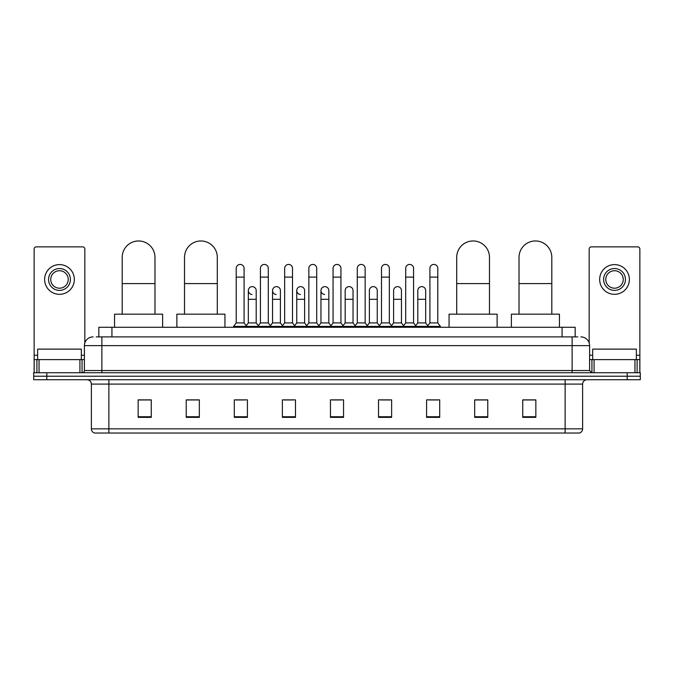 <?xml version="1.0" encoding="UTF-8"?>
<svg xmlns="http://www.w3.org/2000/svg" width="674" height="674" viewBox="0 0 674 674"><rect width="100%" height="100%" fill="white"/><g stroke="black" fill="none" stroke-linecap="round" stroke-linejoin="round"><path stroke-width="1.01" d="M98.825 336.89L98.825 327.278L575.175 327.278L575.175 336.89M96.399 336.89L577.803 336.89M96.197 336.89L101.875 336.89L101.875 345.627L84.393 345.627L84.393 370.54A2.182 2.182 0 0 1 82.211 372.73M93.138 336.89A8.737 8.737 0 0 0 84.393 345.627M580.862 336.89A8.737 8.737 0 0 1 589.607 345.627L589.607 370.54L591.789 372.73M46.809 372.73L33.7 372.73L33.7 376.227L46.809 376.227L33.7 376.227L33.7 379.723L46.809 379.723L46.809 376.227L627.191 376.227L46.809 376.227L46.809 372.73L627.191 372.73L627.191 376.227L640.3 376.227L627.191 376.227L627.191 379.723L46.809 379.723M627.191 379.723L640.3 379.723L640.3 372.73L627.191 372.73M582.614 428.841C582.488 430.939 581.443 432.337 579.463 433.037L565.132 433.037L565.132 428.841L582.614 428.841L582.614 384.087A4.373 4.373 0 0 1 586.978 379.723M565.132 433.037L94.537 433.037A4.373 4.373 0 0 1 91.386 428.841L91.386 384.087C91.133 381.433 89.676 379.976 87.022 379.723M535.847 417.349L535.847 399.867L522.738 399.867L522.738 417.349L535.847 417.349M487.774 417.349L487.774 399.867L474.664 399.867L474.664 417.349L487.774 417.349M439.701 417.349L439.701 399.867L426.591 399.867L426.591 417.349L439.701 417.349M391.628 417.349L391.628 399.867L378.518 399.867L378.518 417.349L391.628 417.349M151.262 417.349L151.262 399.867L138.153 399.867L138.153 417.349L151.262 417.349M199.335 417.349L199.335 399.867L186.226 399.867L186.226 417.349L199.335 417.349M247.409 417.349L247.409 399.867L234.299 399.867L234.299 417.349L247.409 417.349M295.482 417.349L295.482 399.867L282.372 399.867L282.372 417.349L295.482 417.349M343.555 417.349L343.555 399.867L330.445 399.867L330.445 417.349L343.555 417.349M429.473 399.952L438.218 399.952M284.209 399.952L292.946 399.952M235.782 399.952L244.527 399.952M381.054 399.952L389.791 399.952M332.627 399.952L341.373 399.952M199.335 399.952L186.226 399.952M151.262 399.952L138.153 399.952M487.774 399.952L474.664 399.952M535.847 399.952L522.738 399.952M81.335 359.613L81.335 349.124L37.634 349.124L37.634 359.613M79.92 372.73L79.92 359.613L39.05 359.613L39.05 372.73M84.831 342.906L84.831 249.051A2.182 2.182 0 0 0 82.649 246.861L36.32 246.861A2.182 2.182 0 0 0 34.138 249.051L34.138 359.613L39.05 359.613M79.92 359.613L84.393 359.613M34.138 372.73L34.138 359.613M59.489 268.538A10.927 10.927 0 0 0 48.562 279.466A10.927 10.927 0 0 0 59.489 290.393A10.927 10.927 0 0 0 70.408 279.466A10.927 10.927 0 0 0 59.489 268.538M59.489 270.721A8.737 8.737 0 0 0 50.744 279.466A8.737 8.737 0 0 0 59.489 288.202A8.737 8.737 0 0 0 68.226 279.466A8.737 8.737 0 0 0 59.489 270.721M59.489 294.327A14.862 14.862 0 0 0 74.342 279.466A14.862 14.862 0 0 0 59.489 264.604A14.862 14.862 0 0 0 44.627 279.466A14.862 14.862 0 0 0 59.489 294.327M122.196 314.168L122.196 257.35A16.387 16.387 0 0 1 138.591 240.963A16.387 16.387 0 0 1 154.978 257.35A16.387 16.387 0 0 0 138.591 240.963M154.978 314.168L154.978 257.35M162.628 327.278L162.628 314.168L114.555 314.168L114.555 327.278M184.516 314.168L184.516 257.35A16.387 16.387 0 0 1 200.911 240.963A16.387 16.387 0 0 1 217.298 257.35A16.387 16.387 0 0 0 200.911 240.963M217.298 314.168L217.298 257.35M224.948 327.278L224.948 314.168L176.874 314.168L176.874 327.278M456.702 314.168L456.702 257.35A16.387 16.387 0 0 1 473.089 240.963A16.387 16.387 0 0 1 489.484 257.35A16.387 16.387 0 0 0 473.089 240.963M489.484 314.168L489.484 257.35M497.126 327.278L497.126 314.168L449.053 314.168L449.053 327.278M519.022 314.168L519.022 257.35A16.387 16.387 0 0 1 535.409 240.963A16.387 16.387 0 0 1 551.804 257.35A16.387 16.387 0 0 0 535.409 240.963M551.804 314.168L551.804 257.35M559.445 327.278L559.445 314.168L511.372 314.168L511.372 327.278M236.22 277.107L244.089 277.107L244.089 322.905L236.22 322.905L236.22 268.362A3.934 3.934 0 0 1 240.399 264.435A3.934 3.934 0 0 1 244.089 268.362A3.934 3.934 0 0 0 240.399 264.435M236.22 322.905L233.6 326.401L233.6 327.278M244.089 322.905L246.709 326.401L233.6 326.401M260.434 322.905L260.434 277.107L268.303 277.107L268.303 322.905L260.434 322.905L257.813 326.401L246.709 326.401L246.709 327.278M260.434 277.107L260.434 268.362A3.934 3.934 0 0 1 264.612 264.435A3.934 3.934 0 0 1 268.303 268.362A3.934 3.934 0 0 0 264.612 264.435M268.303 322.905L270.923 326.401L257.813 326.401L257.813 327.278M284.647 322.905L284.647 277.107L292.508 277.107L292.508 322.905L284.647 322.905L282.018 326.401L270.923 326.401L270.923 327.278M284.647 277.107L284.647 268.362A3.934 3.934 0 0 1 288.826 264.435A3.934 3.934 0 0 1 292.508 268.362A3.934 3.934 0 0 0 288.826 264.435M292.508 322.905L295.136 326.401L282.018 326.401L282.018 327.278M308.852 322.905L308.852 277.107L316.721 277.107L316.721 322.905L308.852 322.905L306.232 326.401L295.136 326.401L295.136 327.278M308.852 277.107L308.852 268.362A3.934 3.934 0 0 1 313.039 264.435A3.934 3.934 0 0 1 316.721 268.362A3.934 3.934 0 0 0 313.039 264.435M316.721 322.905L319.341 326.401L306.232 326.401L306.232 327.278M333.066 322.905L333.066 277.107L340.934 277.107L340.934 322.905L333.066 322.905L330.445 326.401L319.341 326.401L319.341 327.278M333.066 277.107L333.066 268.362A3.934 3.934 0 0 1 337.244 264.435A3.934 3.934 0 0 1 340.934 268.362A3.934 3.934 0 0 0 337.244 264.435M340.934 322.905L343.555 326.401L330.445 326.401L330.445 327.278M357.279 322.905L357.279 277.107L365.148 277.107L365.148 322.905L357.279 322.905L354.659 326.401L343.555 326.401L343.555 327.278M357.279 277.107L357.279 268.362A3.934 3.934 0 0 1 361.458 264.435A3.934 3.934 0 0 1 365.148 268.362A3.934 3.934 0 0 0 361.458 264.435M365.148 322.905L367.768 326.401L354.659 326.401L354.659 327.278M381.492 322.905L381.492 277.107L389.353 277.107L389.353 322.905L381.492 322.905L378.864 326.401L367.768 326.401L367.768 327.278M381.492 277.107L381.492 268.362A3.934 3.934 0 0 1 385.671 264.435A3.934 3.934 0 0 1 389.353 268.362A3.934 3.934 0 0 0 385.671 264.435M389.353 322.905L391.982 326.401L378.864 326.401L378.864 327.278M405.697 322.905L405.697 277.107L413.566 277.107L413.566 322.905L405.697 322.905L403.077 326.401L391.982 326.401L391.982 327.278M405.697 277.107L405.697 268.362A3.934 3.934 0 0 1 409.885 264.435A3.934 3.934 0 0 1 413.566 268.362A3.934 3.934 0 0 0 409.885 264.435M413.566 322.905L416.187 326.401L403.077 326.401L403.077 327.278M429.911 322.905L429.911 277.107L437.78 277.107L437.78 322.905L429.911 322.905L427.291 326.401L416.187 326.401L416.187 327.278M429.911 277.107L429.911 268.362A3.934 3.934 0 0 1 434.09 264.435A3.934 3.934 0 0 1 437.78 268.362A3.934 3.934 0 0 0 434.09 264.435M437.78 322.905L440.4 326.401L427.291 326.401L427.291 327.278M440.4 326.401L440.4 327.278M252.009 294.487A3.934 3.934 0 0 1 248.327 290.561A3.934 3.934 0 0 1 252.506 286.644A3.934 3.934 0 0 1 256.196 290.561L256.196 299.307L248.327 299.307L248.327 290.561M256.196 299.307L256.196 322.905L248.327 322.905L248.327 299.307M248.327 322.905L246.204 325.736M256.196 322.905L258.311 325.736M276.222 294.487A3.934 3.934 0 0 1 272.54 290.561A3.934 3.934 0 0 1 276.719 286.644A3.934 3.934 0 0 1 280.401 290.561L280.401 299.307L272.54 299.307L272.54 290.561M280.401 299.307L280.401 322.905L272.54 322.905L272.54 299.307M272.54 322.905L270.417 325.736M280.401 322.905L282.524 325.736M300.436 294.487A3.934 3.934 0 0 1 296.745 290.561A3.934 3.934 0 0 1 300.933 286.644A3.934 3.934 0 0 1 304.614 290.561L304.614 299.307L296.745 299.307L296.745 290.561M304.614 299.307L304.614 322.905L296.745 322.905L296.745 299.307M296.745 322.905L294.631 325.736M304.614 322.905L306.737 325.736M324.649 294.487A3.934 3.934 0 0 1 320.959 290.561A3.934 3.934 0 0 1 325.138 286.644A3.934 3.934 0 0 1 328.828 290.561L328.828 299.307L320.959 299.307L320.959 290.561M328.828 299.307L328.828 322.905L320.959 322.905L320.959 299.307M320.959 322.905L318.844 325.736M328.828 322.905L330.951 325.736M345.172 290.561A3.934 3.934 0 0 1 349.351 286.644A3.934 3.934 0 0 1 353.041 290.561L353.041 299.307L345.172 299.307L345.172 290.561M353.041 299.307L353.041 322.905L345.172 322.905L345.172 299.307M345.172 322.905L343.049 325.736M353.041 322.905L355.156 325.736M369.386 290.561A3.934 3.934 0 0 1 373.565 286.644A3.934 3.934 0 0 1 377.255 290.561L377.255 299.307L369.386 299.307L369.386 290.561M377.255 299.307L377.255 322.905L369.386 322.905L369.386 299.307M369.386 322.905L367.263 325.736M377.255 322.905L379.369 325.736M393.599 290.561A3.934 3.934 0 0 1 397.778 286.644A3.934 3.934 0 0 1 401.46 290.561L401.46 299.307L393.599 299.307L393.599 290.561M401.46 299.307L401.46 322.905L393.599 322.905L393.599 299.307M393.599 322.905L391.476 325.736M401.46 322.905L403.583 325.736M417.804 290.561A3.934 3.934 0 0 1 421.991 286.644A3.934 3.934 0 0 1 425.673 290.561L425.673 299.307L417.804 299.307L417.804 290.561M425.673 299.307L425.673 322.905L417.804 322.905L417.804 299.307M417.804 322.905L415.69 325.736M425.673 322.905L427.796 325.736M634.95 372.73L634.95 359.613L594.08 359.613L594.08 372.73M634.95 359.613L639.862 359.613L639.862 249.051A2.182 2.182 0 0 0 637.68 246.861L591.351 246.861A2.182 2.182 0 0 0 589.169 249.051L589.169 342.906M589.607 359.613L594.08 359.613M639.862 359.613L639.862 372.73M614.511 268.538A10.927 10.927 0 0 0 603.592 279.466A10.927 10.927 0 0 0 614.511 290.393A10.927 10.927 0 0 0 625.438 279.466A10.927 10.927 0 0 0 614.511 268.538M614.511 270.721A8.737 8.737 0 0 0 605.774 279.466A8.737 8.737 0 0 0 614.511 288.202A8.737 8.737 0 0 0 623.256 279.466A8.737 8.737 0 0 0 614.511 270.721M614.511 294.327A14.862 14.862 0 0 0 629.373 279.466A14.862 14.862 0 0 0 614.511 264.604A14.862 14.862 0 0 0 599.658 279.466A14.862 14.862 0 0 0 614.511 294.327M636.366 359.613L636.366 349.124L592.665 349.124L592.665 359.613M111.935 336.89L111.935 327.278M562.065 336.89L562.065 327.278M101.875 372.73L101.875 370.54L589.607 370.54M84.393 370.54L101.875 370.54L101.875 345.627L572.125 345.627L572.125 372.73M589.607 345.627L572.125 345.627L572.125 336.89M565.132 379.723L565.132 384.087L91.386 384.087M582.614 384.087L565.132 384.087L565.132 428.841L108.868 428.841L108.868 433.037M91.386 428.841L108.868 428.841L108.868 379.723M343.555 416.743L330.445 416.743M295.482 416.743L282.372 416.743M247.409 416.743L234.299 416.743M199.335 416.743L186.226 416.743M151.262 416.743L138.153 416.743M391.628 416.743L378.518 416.743M439.701 416.743L426.591 416.743M487.774 416.743L474.664 416.743M535.847 416.743L522.738 416.743M84.393 355.249L81.335 355.249M37.634 355.249L34.138 355.249M82.068 359.613L82.068 372.73M34.172 359.613L34.172 372.73M36.901 372.73L36.901 359.613M122.196 283.577L154.978 283.577M184.516 283.577L217.298 283.577M456.702 283.577L489.484 283.577M519.022 283.577L551.804 283.577M639.862 355.249L636.366 355.249M592.665 355.249L589.607 355.249M639.828 372.73L639.828 359.613M637.099 359.613L637.099 372.73M591.932 372.73L591.932 359.613M244.089 277.107L244.089 268.362M268.303 277.107L268.303 268.362M292.508 277.107L292.508 268.362M316.721 277.107L316.721 268.362M340.934 277.107L340.934 268.362M365.148 277.107L365.148 268.362M389.353 277.107L389.353 268.362M413.566 277.107L413.566 268.362M437.78 277.107L437.78 268.362"/></g></svg>
